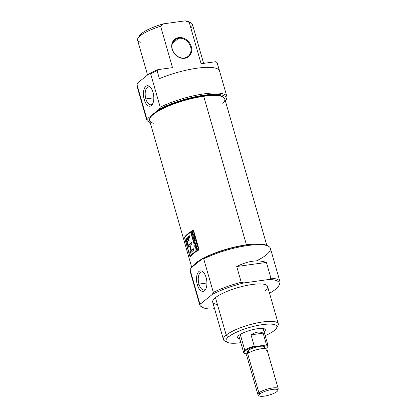 <?xml version="1.0" encoding="UTF-8"?>
<svg xmlns="http://www.w3.org/2000/svg" width="417" height="417" viewBox="0 0 417 417"><rect width="100%" height="100%" fill="white"/><g stroke="black" fill="none" stroke-linecap="round" stroke-linejoin="round"><path stroke-width="0.63" d="M206.915 282.992L198.956 284.086A9.054 4.431 -97.8 0 1 199.102 274.386A9.054 4.431 -97.8 0 1 203.819 272.791A9.054 4.431 -97.8 0 0 201.588 272.004A9.054 4.431 -97.8 0 0 198.956 284.086A9.054 4.431 -97.8 0 0 204.054 289.945A9.054 4.431 -97.8 0 0 205.988 288.59A9.054 4.431 82.2 0 1 198.956 284.086L197.304 284.675A10.336 5.056 -97.8 0 0 205.685 289.221A10.336 5.056 -97.8 0 0 206.123 277.581A10.336 5.056 -97.8 0 0 203.36 272.265A10.336 5.056 -97.8 0 0 197.622 273.265A10.336 5.056 -97.8 0 0 197.304 284.675A10.336 5.056 82.2 0 1 198.951 271.498A10.336 5.056 82.2 0 1 206.123 277.581A10.336 5.056 82.2 0 1 204.476 290.758A10.336 5.056 82.2 0 1 197.304 284.675M279.995 281.788L270.388 248.297A41.757 10.274 164 0 0 268.355 246.171A41.757 10.274 164 0 0 203.72 258.905L213.322 292.39L212.321 294.412L201.275 303.3L199.707 303.352L190.105 269.862L191.106 267.844L202.151 258.957L203.72 258.905L213.322 292.39A41.757 10.274 -16 0 1 241.24 282.267L236.72 266.51C247.953 260.833 257.852 259.473 266.416 262.434L270.935 278.196A41.757 10.274 -16 0 1 279.995 281.788A41.757 10.274 -16 0 1 279.395 284.67L278.676 285.874A40.699 10.013 164 0 0 268.835 279.505L243.903 282.929A40.699 10.013 164 0 0 212.321 294.412L201.275 303.3A40.699 10.013 164 0 0 202.996 307.574A40.699 10.013 164 0 0 211.435 309.054L214.557 308.627L211.435 309.054A40.699 10.013 164 0 1 201.275 303.3L199.707 303.352L190.105 269.862A41.757 10.274 164 0 0 190.116 271.316L199.717 304.806A41.757 10.274 -16 0 1 199.707 303.352A41.757 10.274 -16 0 0 202.422 307.24M202.996 307.574L201.75 306.933A41.757 10.274 -16 0 1 199.717 304.806M278.989 285.285A41.757 10.274 164 0 0 270.935 278.196L268.835 279.505A40.699 10.013 -16 0 1 275.303 289.455A40.699 10.013 164 0 1 269.538 293.276A40.699 10.013 164 0 0 275.303 289.455A40.699 10.013 164 0 0 278.676 285.874M278.306 323.842L267.573 286.411A28.544 7.021 164 0 0 245.441 285.708A28.544 7.021 164 0 0 215.474 297.665A28.544 7.021 164 0 0 212.701 302.148L223.434 339.574A28.544 7.021 -16 0 1 226.207 335.091A28.544 7.021 -16 0 1 256.174 323.133A28.544 7.021 -16 0 1 278.306 323.842A28.544 7.021 -16 0 1 277.899 325.813L276.461 328.215A26.427 6.5 164 0 0 259.504 325.114A26.427 6.5 164 0 0 228.599 336.811A26.427 6.5 164 0 0 227.317 342.31A26.427 6.5 164 0 0 240.812 342.659A26.427 6.5 -16 0 1 228.599 336.811L226.207 335.091A28.544 7.021 164 0 0 226.363 341.586M227.317 342.31L224.82 341.033A28.544 7.021 -16 0 1 223.434 339.574M228.599 336.811A26.427 6.5 164 0 1 262.71 324.603A26.427 6.5 164 0 1 274.271 330.545A26.427 6.5 -16 0 1 265.202 335.664A26.427 6.5 164 0 0 274.271 330.545A26.427 6.5 164 0 0 276.461 328.215M243.903 282.929L241.24 282.267L236.72 266.51C247.953 260.833 257.852 259.473 266.416 262.434L236.72 266.51L266.416 262.434L270.935 278.196L268.835 279.505L243.903 282.929A40.699 10.013 164 0 0 212.321 294.412L213.322 292.39A41.757 10.274 -16 0 1 241.24 282.267L243.903 282.929M238.92 335.393A14.48 3.565 164 0 0 237.513 337.671A14.48 3.565 164 0 0 239.712 338.828A14.48 3.565 -16 0 1 238.92 335.393A14.48 3.565 -16 0 1 257.451 328.726A14.48 3.565 -16 0 1 264.102 331.833A14.48 3.565 164 0 0 265.353 329.685A14.48 3.565 164 0 0 254.125 329.326A14.48 3.565 164 0 0 238.92 335.393M190.877 272.556A41.757 10.274 164 0 1 190.105 269.862L191.106 267.844L202.151 258.957A40.699 10.013 -16 0 1 267.109 245.53L268.355 246.171M172.471 43.264L178.664 38.281A10.571 8.846 -128.8 0 1 189.719 44.635A10.571 8.846 -128.8 0 1 188.114 56.363A10.571 8.846 -128.8 0 1 184.309 57.979A10.571 8.846 -128.8 0 1 173.253 51.625A10.571 8.846 -128.8 0 1 174.859 39.891A10.571 8.846 -128.8 0 1 178.664 38.281A10.571 8.846 -128.8 0 1 190.621 46.876A10.571 8.846 -128.8 0 1 184.309 57.979L184.679 58.286A11.097 9.289 -128.8 0 1 172.122 49.263A11.097 9.289 -128.8 0 1 178.747 37.603A11.097 9.289 -128.8 0 1 191.304 46.631A11.097 9.289 -128.8 0 1 184.679 58.286A11.097 9.289 -128.8 0 1 172.122 49.263A11.097 9.289 -128.8 0 1 178.747 37.603A11.097 9.289 -128.8 0 1 191.304 46.631A11.097 9.289 -128.8 0 1 184.679 58.286M149.901 122.41L148.655 121.769A41.757 10.274 -16 0 1 146.622 119.643A41.757 10.274 -16 0 1 146.612 118.188L137.005 84.698L146.612 118.188L148.181 118.136A40.699 10.013 164 0 0 149.901 122.41A40.699 10.013 164 0 0 150.209 122.556A40.699 10.013 -16 0 1 148.181 118.136L152.189 114.91L148.181 118.136L146.612 118.188A41.757 10.274 -16 0 0 149.328 122.077M139.528 94.617L137.271 86.741A41.757 10.274 164 0 1 137.005 84.698L138.011 82.681L149.057 73.788L138.011 82.681L137.005 84.698A41.757 10.274 164 0 0 137.021 86.152L146.622 119.643M225.894 100.122A41.757 10.274 164 0 0 207.546 93.429A41.757 10.274 164 0 0 160.227 107.226A41.757 10.274 -16 0 1 202.063 94.169A41.757 10.274 -16 0 1 226.895 96.619A41.757 10.274 -16 0 1 226.301 99.507L225.581 100.711A40.699 10.013 164 0 0 205.3 95.024A40.699 10.013 164 0 0 159.226 109.249L155.213 112.475L159.226 109.249A40.699 10.013 -16 0 1 205.706 94.972A40.699 10.013 -16 0 1 225.404 100.997A40.699 10.013 164 0 0 225.581 100.711M226.895 96.619L217.293 63.134A41.757 10.274 164 0 0 217.043 62.545L219.306 70.426L217.043 62.545L215.657 61.716L201.093 63.712L189.229 22.346L201.093 63.712L215.657 61.716L217.043 62.545A41.757 10.274 164 0 1 217.393 63.765M159.372 78.651A41.757 10.274 -16 0 1 219.306 70.426A41.757 10.274 164 0 0 159.372 78.651L157.11 70.775L159.372 78.651M157.11 70.775A41.757 10.274 164 0 0 150.626 73.741L160.227 107.226L150.626 73.741L149.057 73.788A40.699 10.013 -16 0 1 157.934 69.634A40.699 10.013 164 0 0 149.057 73.788L150.626 73.741A41.757 10.274 164 0 1 157.11 70.775L157.934 69.634L172.497 67.637L157.934 69.634L157.11 70.775M160.227 107.226L159.226 109.249L160.227 107.226M203.616 63.368L192.451 24.426A28.544 7.021 164 0 0 191.059 22.971A28.544 7.021 164 0 0 189.229 22.346L185.216 20.85A26.427 6.5 -16 0 1 188.567 21.689L191.059 22.971M137.985 38.187L139.419 35.784A26.427 6.5 -16 0 1 141.613 33.459L140.352 35.68A28.544 7.021 -16 0 1 160.639 26.271L172.497 67.637L160.639 26.271A28.544 7.021 164 0 0 140.352 35.68A28.544 7.021 164 0 0 137.985 38.187A28.544 7.021 164 0 0 137.579 40.157L147.566 74.992M141.613 33.459A26.427 6.5 -16 0 1 163.521 23.826L185.216 20.85L163.521 23.826A26.427 6.5 164 0 0 141.613 33.459A26.427 6.5 164 0 0 138.997 36.899M160.639 26.271L163.521 23.826L160.639 26.271M144.209 99.512A10.336 5.056 -97.8 0 0 152.591 104.057A10.336 5.056 -97.8 0 0 153.029 92.412A10.336 5.056 -97.8 0 0 150.266 87.101A10.336 5.056 -97.8 0 0 144.527 88.096A10.336 5.056 -97.8 0 0 144.209 99.512A10.336 5.056 82.2 0 1 145.856 86.335A10.336 5.056 82.2 0 1 153.029 92.412A10.336 5.056 82.2 0 1 151.381 105.595A10.336 5.056 82.2 0 1 144.209 99.512L145.861 98.918A9.054 4.431 -97.8 0 0 150.954 104.782A9.054 4.431 -97.8 0 0 152.893 103.421A9.054 4.431 82.2 0 1 145.861 98.918A9.054 4.431 -97.8 0 1 148.494 86.84A9.054 4.431 -97.8 0 1 150.725 87.627A9.054 4.431 -97.8 0 0 146.007 89.222A9.054 4.431 -97.8 0 0 145.861 98.918L153.821 97.828M198.143 262.184A38.745 9.534 164 0 0 195.12 264.618A38.745 9.534 -16 0 1 198.143 262.184M192.56 266.671A39.115 9.622 -16 0 1 246.483 244.805A39.115 9.622 -16 0 1 257.8 244.044A39.115 9.622 -16 0 0 246.483 244.805A39.115 9.622 164 0 0 192.56 266.671M266.807 245.384L224.81 98.928A39.115 9.622 164 0 0 224.012 97.687A39.115 9.622 164 0 0 203.897 96.28A39.115 9.622 164 0 0 149.63 119.017A39.115 9.622 164 0 0 149.614 120.487L191.726 267.349M193.467 230.111A39.115 9.622 164 0 0 184.45 237.372L190.095 257.07A39.115 9.622 -16 0 1 199.118 249.809L193.467 230.111L199.118 249.809A39.115 9.622 164 0 0 190.095 257.07L184.45 237.372A39.115 9.622 -16 0 1 193.467 230.111M149.63 119.017L149.812 118.339A38.745 9.534 -16 0 1 203.569 95.816A38.745 9.534 -16 0 1 223.502 97.208L224.012 97.687M185.591 236.444A38.479 9.466 -16 0 1 193.53 230.325A38.479 9.466 164 0 0 185.591 236.444M184.903 237.309L184.45 237.372L184.903 237.309M199.05 249.58A38.479 9.466 164 0 0 191.116 255.699A38.479 9.466 -16 0 1 199.05 249.58M190.533 256.413L190.058 256.481A39.115 9.622 -16 0 1 198.674 249.548L193.28 230.737A39.115 9.622 164 0 0 184.663 237.664L190.058 256.481A39.115 9.622 -16 0 1 198.674 249.548L193.28 230.737A39.115 9.622 164 0 0 184.663 237.664L190.058 256.481L190.533 256.413M199.029 249.502L198.674 249.548L199.029 249.502M194.155 236.945L193.603 235.026A39.115 9.622 -16 0 1 193.858 234.88L194.525 237.21A39.115 9.622 164 0 0 192.472 238.477L191.815 236.184A39.115 9.622 -16 0 1 192.039 236.038L192.576 237.914A39.115 9.622 -16 0 1 193.196 237.523L192.696 235.772A39.115 9.622 -16 0 1 192.935 235.626L193.436 237.372A39.115 9.622 -16 0 1 194.155 236.945L193.603 235.026A39.115 9.622 -16 0 1 193.858 234.88L194.525 237.21A39.115 9.622 164 0 0 192.472 238.477L191.815 236.184A39.115 9.622 -16 0 1 192.039 236.038L192.576 237.914A39.115 9.622 -16 0 1 193.196 237.523L192.696 235.772A39.115 9.622 -16 0 1 192.935 235.626L193.436 237.372A39.115 9.622 -16 0 1 194.155 236.945L194.442 236.908L194.155 236.945M194.859 243.314L194.442 241.855A39.115 9.622 -16 0 1 194.682 241.709L195.099 243.168A39.115 9.622 -16 0 1 196.068 242.59L196.188 243.007A39.115 9.622 164 0 0 194.129 244.268L193.535 242.183A39.115 9.622 -16 0 1 193.759 242.037L194.239 243.705A39.115 9.622 -16 0 1 194.859 243.314L194.442 241.855A39.115 9.622 -16 0 1 194.682 241.709L195.099 243.168A39.115 9.622 -16 0 1 196.068 242.59L196.188 243.007A39.115 9.622 164 0 0 194.129 244.268L193.535 242.183A39.115 9.622 -16 0 1 193.759 242.037L194.239 243.705A39.115 9.622 -16 0 1 194.859 243.314L195.417 243.241A38.479 9.466 164 0 0 194.791 243.632L194.239 243.705L194.791 243.632A38.479 9.466 -16 0 1 195.417 243.241L194.859 243.314M196.339 247.604L196.803 249.225A39.115 9.622 -16 0 1 197.804 248.631L197.924 249.048A39.115 9.622 164 0 0 195.865 250.315L195.745 249.898A39.115 9.622 -16 0 1 196.569 249.376L196.099 247.75A39.115 9.622 164 0 0 195.281 248.271L195.161 247.854A39.115 9.622 -16 0 1 197.215 246.588L197.335 247.005A39.115 9.622 164 0 0 196.339 247.604L196.803 249.225A39.115 9.622 -16 0 1 197.804 248.631L197.924 249.048A39.115 9.622 164 0 0 195.865 250.315L195.745 249.898A39.115 9.622 -16 0 1 196.569 249.376L196.099 247.75A39.115 9.622 164 0 0 195.281 248.271L195.161 247.854A39.115 9.622 -16 0 1 197.215 246.588L197.335 247.005A39.115 9.622 164 0 0 196.339 247.604M191.523 242.486A39.115 9.622 164 0 0 188.333 245.253L187.009 240.249L187.759 239.264L188.515 241.031A39.115 9.622 -16 0 1 189.104 240.52L188.838 239.509L189.162 237.888A39.115 9.622 -16 0 1 190.022 237.242L189.605 235.782A39.115 9.622 164 0 0 188.739 236.434L188.093 238.3L187.442 237.732L186.409 239.525L188.312 247.218A39.115 9.622 -16 0 1 189.537 245.921L190.897 250.68A39.115 9.622 164 0 0 189.678 251.977L190.095 253.437A39.115 9.622 -16 0 1 193.728 250.169L193.311 248.704A39.115 9.622 164 0 0 191.361 250.257L189.996 245.498A39.115 9.622 -16 0 1 191.945 243.945L191.523 242.486L191.945 243.945A39.115 9.622 164 0 0 189.996 245.498L191.361 250.257A39.115 9.622 -16 0 1 193.311 248.704L193.728 250.169A39.115 9.622 164 0 0 190.095 253.437L189.678 251.977A39.115 9.622 -16 0 1 190.897 250.68L189.537 245.921A39.115 9.622 164 0 0 188.312 247.218L187.181 243.283C185.899 240.494 186.43 236.204 188.093 238.3L188.124 237.315L188.739 236.434A39.115 9.622 -16 0 1 189.605 235.782L190.022 237.242A39.115 9.622 164 0 0 189.162 237.888L188.724 238.675L189.104 240.52A39.115 9.622 164 0 0 188.515 241.031L187.759 239.264L187.009 240.249L188.333 245.253A39.115 9.622 -16 0 1 191.523 242.486M194.864 245.994L195.37 245.926L194.864 245.994L195.959 244.836L195.682 244.878L195.98 245.905L196.996 245.822L197.121 246.259L194.734 246.358L194.593 245.884L196.318 243.465L196.443 243.903L195.891 244.602L196.261 245.879L196.996 245.822L197.121 246.259L194.734 246.358L194.593 245.884L196.318 243.465L196.443 243.903L195.891 244.602L196.261 245.879L195.682 244.878L194.864 245.994L195.98 245.905L195.286 245.926M192.659 239.144A39.115 9.622 -16 0 1 194.718 237.878L194.848 238.326L193.676 240.911A39.115 9.622 -16 0 1 195.302 239.921L195.422 240.338A39.115 9.622 164 0 0 193.368 241.599L193.238 241.162L194.364 238.576A39.115 9.622 164 0 0 192.779 239.561L192.659 239.144A39.115 9.622 -16 0 1 194.718 237.878L194.848 238.326L193.676 240.911A39.115 9.622 -16 0 1 195.302 239.921L195.422 240.338A39.115 9.622 164 0 0 193.368 241.599L193.238 241.162L194.364 238.576A39.115 9.622 164 0 0 192.779 239.561L192.659 239.144L193.217 239.066L192.659 239.144M191.455 232.712L192.503 233.207L192.294 232.931L192.633 232.889L192.294 232.931L192.904 231.544L192.445 233.781L192.628 234.443L193.186 234.364A38.479 9.466 -16 0 1 193.634 234.093A38.479 9.466 164 0 0 193.186 234.364L192.628 234.443A39.115 9.622 -16 0 1 193.571 233.88L193.691 234.297A39.115 9.622 164 0 0 191.632 235.558L191.127 233.687L191.393 232.759L192.268 233.239L192.904 231.544L192.628 234.443A39.115 9.622 -16 0 1 193.571 233.88L193.691 234.297A39.115 9.622 164 0 0 191.632 235.558L191.236 234.172L191.638 232.644M193.634 230.684L193.28 230.737L193.634 230.684M188.885 245.175L188.333 245.253L188.885 245.175A38.479 9.466 -16 0 1 191.606 242.762A38.479 9.466 164 0 0 188.885 245.175M188.583 237.659L188.64 238.222L189.287 236.356A38.479 9.466 -16 0 1 189.683 236.053A38.479 9.466 164 0 0 189.287 236.356L188.672 237.252M187.739 243.205L188.745 246.718L187.739 243.205L187.181 243.283L187.739 243.205M187.009 240.166L187.697 237.763L187.009 240.166M191.45 250.607L190.084 245.848L189.537 245.921L190.084 245.848L191.45 250.607L190.897 250.68L191.45 250.607A38.479 9.466 164 0 0 190.235 251.899A38.479 9.466 -16 0 1 191.45 250.607M190.533 252.937L190.235 251.899L189.678 251.977L190.235 251.899L190.533 252.937M191.909 250.184A38.479 9.466 -16 0 1 193.389 248.98A38.479 9.466 164 0 0 191.909 250.184L191.361 250.257L191.909 250.184M188.453 239.301L189.063 240.958L188.453 239.301L187.645 239.249M188.64 238.222L188.093 238.3L188.64 238.222M197.366 249.152L196.803 249.225L197.366 249.152A38.479 9.466 -16 0 1 197.867 248.85A38.479 9.466 164 0 0 197.366 249.152M196.298 249.819L195.745 249.898L196.298 249.819A38.479 9.466 -16 0 1 197.126 249.298A38.479 9.466 164 0 0 196.298 249.819M197.126 249.298L196.569 249.376L197.126 249.298M196.371 247.714L196.099 247.75L196.371 247.714M195.714 247.776L195.161 247.854L195.714 247.776A38.479 9.466 -16 0 1 197.277 246.807A38.479 9.466 164 0 0 195.714 247.776M195.286 246.285L197.105 246.207L195.286 246.285L195.187 245.952L195.286 246.285M194.989 245.832L194.593 245.884L194.989 245.832M195.656 243.09L195.099 243.168L195.656 243.09A38.479 9.466 -16 0 1 196.131 242.809A38.479 9.466 164 0 0 195.656 243.09M194.536 243.664L194.619 243.955L194.536 243.664M194.713 241.818L194.442 241.855L194.713 241.818M194.781 238.097A38.479 9.466 164 0 0 193.217 239.066L193.217 239.066A38.479 9.466 -16 0 1 194.781 238.097M194.749 238.524L194.364 238.576L194.749 238.524M193.796 241.083L193.238 241.162L193.796 241.083M194.233 240.833L193.676 240.911L194.233 240.833A38.479 9.466 -16 0 1 195.364 240.14A38.479 9.466 164 0 0 194.233 240.833M192.873 237.872L192.956 238.164L192.873 237.872M193.134 237.836L192.576 237.914L193.134 237.836A38.479 9.466 -16 0 1 193.759 237.445A38.479 9.466 164 0 0 193.134 237.836M193.759 237.445L193.196 237.523L193.759 237.445M192.967 235.735L192.696 235.772L192.967 235.735M193.999 237.299L193.436 237.372L193.999 237.299A38.479 9.466 -16 0 1 194.468 237.012A38.479 9.466 164 0 0 193.999 237.299M193.889 234.99L193.603 235.026L193.889 234.99M192.039 234.953L192.122 235.245L192.039 234.953M192.232 233.014L191.679 233.093L192.43 233.656L192.133 233.697L192.388 234.589L192.946 234.51A38.479 9.466 164 0 0 192.294 234.917L191.742 234.995A39.115 9.622 -16 0 1 192.388 234.589L191.575 233.129L191.742 234.995L192.294 234.917A38.479 9.466 -16 0 1 192.946 234.51L192.388 234.589A39.115 9.622 164 0 0 191.742 234.995L191.575 233.129M192.133 233.051L191.778 233.103M259.88 393.94A9.841 2.419 164 0 1 272.577 389.395A9.841 2.419 164 0 1 276.883 391.605A9.841 2.419 -16 0 1 264.18 396.15A9.841 2.419 -16 0 1 259.88 393.94A9.841 2.419 164 0 0 259.124 395.796A9.841 2.419 164 0 0 267.24 395.571A9.841 2.419 164 0 0 276.883 391.605A9.841 2.419 164 0 0 277.831 390.432A9.841 2.419 164 0 0 270.888 389.676A9.841 2.419 164 0 0 259.88 393.94L258.905 392.845A10.571 2.601 -16 0 1 270.002 388.415A10.571 2.601 -16 0 1 278.202 388.675A10.571 2.601 -16 0 1 278.196 389.077L277.831 390.432M259.124 395.796L258.092 394.842A10.571 2.601 -16 0 1 257.878 394.503A10.571 2.601 -16 0 1 258.905 392.845A10.571 2.601 164 0 0 258.905 395.233M265.061 348.596L264.592 346.96A8.986 2.21 164 0 0 257.623 346.736A8.986 2.21 164 0 0 248.188 350.504A8.986 2.21 164 0 0 247.317 351.912L247.787 353.548M278.202 388.675L266.963 349.477A10.571 2.601 164 0 0 258.764 349.217A10.571 2.601 164 0 0 247.667 353.642A10.571 2.601 164 0 0 246.64 355.305L257.878 394.503M267.818 346.183A12.687 3.122 164 0 0 266.354 344.385L265.926 345.057A12.317 3.028 -16 0 1 266.599 347.976A12.317 3.028 164 0 1 265.613 348.675A12.317 3.028 164 0 0 266.599 347.976A12.317 3.028 164 0 0 267.787 346.506A12.317 3.028 164 0 0 265.926 345.057L254.995 346.558A12.317 3.028 164 0 0 244.362 353.22A12.317 3.028 164 0 0 245.978 353.814L247.761 353.569L245.978 353.814A12.317 3.028 164 0 1 254.995 346.558L254.234 346.047L251.013 334.82C255.814 331.812 259.848 331.26 263.132 333.157L266.354 344.385A12.687 3.122 -16 0 1 267.975 345.349A12.687 3.122 -16 0 1 267.969 345.829L267.787 346.506M244.362 353.22L243.846 352.746A12.687 3.122 -16 0 1 243.591 352.344A12.687 3.122 -16 0 1 244.821 350.348A12.687 3.122 -16 0 1 254.234 346.047L251.013 334.82C255.814 331.812 259.848 331.26 263.132 333.157L251.013 334.82L263.132 333.157L266.354 344.385L265.926 345.057L254.995 346.558L254.234 346.047A12.687 3.122 -16 0 0 244.821 350.348L240.265 334.455M276.883 327.1A28.544 7.021 -16 0 0 261.443 322.148A28.544 7.021 -16 0 0 226.207 335.091L215.474 297.665A28.544 7.021 164 0 0 217.429 304.478M256.419 260.891A41.757 10.274 164 0 0 260.661 244.675A41.757 10.274 164 0 0 203.72 258.905L202.151 258.957A40.699 10.013 -16 0 1 267.683 245.863M215.474 297.665A28.544 7.021 -16 0 1 252.311 284.483A28.544 7.021 -16 0 1 264.8 290.894M184.309 57.979A10.571 8.846 51.2 0 1 172.351 49.383A10.571 8.846 51.2 0 1 178.664 38.281L178.747 37.603M190.819 27.892A28.544 7.021 164 0 0 189.229 22.346L185.216 20.85A26.427 6.5 164 0 1 189.516 22.414M140.352 35.68A28.544 7.021 164 0 0 140.795 42.237M246.489 244.972L203.569 95.816A38.745 9.534 164 0 0 149.739 118.673M153.706 123.26A39.115 9.622 -16 0 1 160.331 109.911A39.115 9.622 -16 0 1 203.897 96.28A39.115 9.622 164 0 1 222.808 103.447M203.569 95.816A38.745 9.534 -16 0 1 223.736 97.453M188.76 239.983L188.213 240.056L188.76 239.983M189.287 236.356L188.739 236.434L189.287 236.356M191.695 233.124L192.013 232.639M192.868 232.389L192.472 232.441L192.868 232.389M248.855 352.829L248.188 350.504A8.986 2.21 164 0 0 248.803 352.646M277.717 389.838A10.571 2.601 -16 0 0 271.894 388.06A10.571 2.601 -16 0 0 258.905 392.845L247.667 353.642A10.571 2.601 164 0 0 248.391 356.17M244.164 352.964A12.687 3.122 -16 0 1 244.821 350.348M248.188 350.504A8.986 2.21 -16 0 1 259.786 346.35A8.986 2.21 -16 0 1 263.716 348.372M265.931 351.135A10.571 2.601 164 0 0 261.308 348.763A10.571 2.601 164 0 0 247.667 353.642M187.994 237.659L187.442 237.732M238.764 335.523L243.591 352.344M263.153 328.528L267.975 345.349"/></g></svg>
